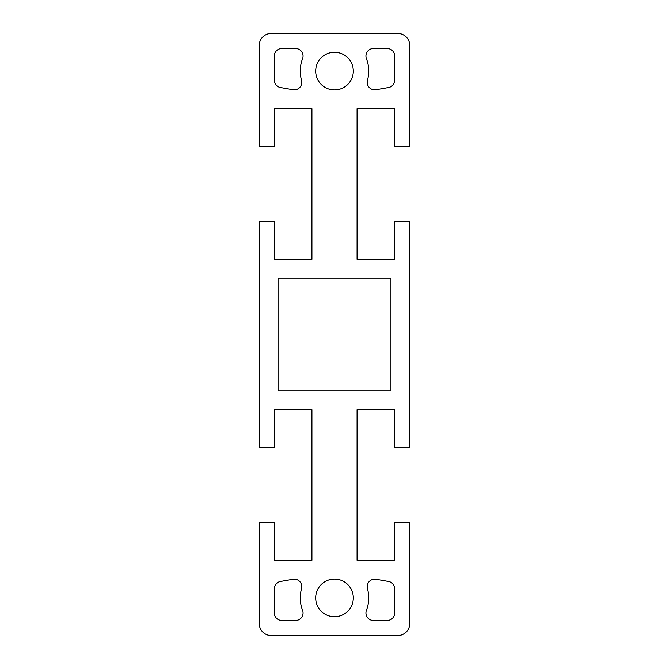 <?xml version="1.0" encoding="UTF-8"?>
<svg xmlns="http://www.w3.org/2000/svg" width="669" height="669" viewBox="0 0 669 669"><rect width="100%" height="100%" fill="white"/><g stroke="black" fill="none" stroke-linecap="round" stroke-linejoin="round"><path stroke-width="0.5" stroke-dasharray="3.35 2.51" d="M278.053 278.053L278.053 390.947L390.947 390.947L390.947 278.053L278.053 278.053M409.763 146.344L409.763 45.492A12.042 12.042 0 0 0 397.721 33.45L271.279 33.45A12.042 12.042 0 0 0 259.238 45.492L259.238 146.344L274.29 146.344L274.29 108.713L311.921 108.713L311.921 259.238L274.29 259.238L274.29 221.606L259.238 221.606L259.238 447.394L274.29 447.394L274.29 409.763L311.921 409.763L311.921 560.288L274.29 560.288L274.29 522.656L259.238 522.656L259.238 623.508A12.042 12.042 0 0 0 271.279 635.55L397.721 635.55A12.042 12.042 0 0 0 409.763 623.508L409.763 522.656L394.71 522.656L394.71 560.288L357.079 560.288L357.079 409.763L394.71 409.763L394.71 447.394L409.763 447.394L409.763 221.606L394.71 221.606L394.71 259.238L357.079 259.238L357.079 108.713L394.71 108.713L394.71 146.344L409.763 146.344M334.5 89.897A18.816 18.816 0 0 1 315.684 71.081A18.816 18.816 0 0 1 334.5 52.266A18.816 18.816 0 0 1 353.316 71.081A18.816 18.816 0 0 1 334.5 89.897M353.316 597.919A18.816 18.816 0 0 0 334.5 579.103A18.816 18.816 0 0 0 315.684 597.919A18.816 18.816 0 0 0 334.5 616.734A18.816 18.816 0 0 0 353.316 597.919M373.461 620.498L387.184 620.498A7.526 7.526 0 0 0 394.71 612.971L394.71 588.896A7.526 7.526 0 0 0 388.488 581.486L376.045 579.295A7.526 7.526 0 0 0 367.49 588.728A34.244 34.244 0 0 1 366.445 610.262A7.526 7.526 0 0 0 373.461 620.498M302.555 58.738A34.244 34.244 0 0 0 301.51 80.272A7.526 7.526 0 0 1 292.955 89.705L280.512 87.514A7.526 7.526 0 0 1 274.29 80.104L274.29 56.029A7.526 7.526 0 0 1 281.816 48.503L295.539 48.503A7.526 7.526 0 0 1 302.555 58.738M376.045 89.705L388.488 87.514A7.526 7.526 0 0 0 394.71 80.104L394.71 56.029A7.526 7.526 0 0 0 387.184 48.503L373.461 48.503A7.526 7.526 0 0 0 366.445 58.738A34.244 34.244 0 0 1 367.49 80.272A7.526 7.526 0 0 0 376.045 89.705M301.51 588.728A34.244 34.244 0 0 0 302.555 610.262A7.526 7.526 0 0 1 295.539 620.498L281.816 620.498A7.526 7.526 0 0 1 274.29 612.971L274.29 588.896A7.526 7.526 0 0 1 280.512 581.486L292.955 579.295A7.526 7.526 0 0 1 301.51 588.728"/><path stroke-width="1" d="M315.684 597.919A18.816 18.816 0 0 0 334.5 616.734A18.816 18.816 0 0 0 353.316 597.919A18.816 18.816 0 0 0 334.5 579.103A18.816 18.816 0 0 0 315.684 597.919M278.053 278.053L278.053 390.947L390.947 390.947L390.947 278.053L278.053 278.053M315.684 71.081A18.816 18.816 0 0 1 334.5 52.266A18.816 18.816 0 0 1 353.316 71.081A18.816 18.816 0 0 1 334.5 89.897A18.816 18.816 0 0 1 315.684 71.081M259.238 447.394L259.238 221.606L274.29 221.606L274.29 259.238L311.921 259.238L311.921 108.713L274.29 108.713L274.29 146.344L259.238 146.344L259.238 45.492A12.042 12.042 0 0 1 271.279 33.45L397.721 33.45A12.042 12.042 0 0 1 409.763 45.492L409.763 146.344L394.71 146.344L394.71 108.713L357.079 108.713L357.079 259.238L394.71 259.238L394.71 221.606L409.763 221.606L409.763 447.394L394.71 447.394L394.71 409.763L357.079 409.763L357.079 560.288L394.71 560.288L394.71 522.656L409.763 522.656L409.763 623.508A12.042 12.042 0 0 1 397.721 635.55L271.279 635.55A12.042 12.042 0 0 1 259.238 623.508L259.238 522.656L274.29 522.656L274.29 560.288L311.921 560.288L311.921 409.763L274.29 409.763L274.29 447.394L259.238 447.394M302.555 58.738A34.244 34.244 0 0 0 301.51 80.272A7.526 7.526 0 0 1 292.955 89.705L280.512 87.514A7.526 7.526 0 0 1 274.29 80.104L274.29 56.029A7.526 7.526 0 0 1 281.816 48.503L295.539 48.503A7.526 7.526 0 0 1 302.555 58.738M366.445 610.262A7.526 7.526 0 0 0 373.461 620.498L387.184 620.498A7.526 7.526 0 0 0 394.71 612.971L394.71 588.896A7.526 7.526 0 0 0 388.488 581.486L376.045 579.295A7.526 7.526 0 0 0 367.49 588.728A34.244 34.244 0 0 1 366.445 610.262M388.488 87.514A7.526 7.526 0 0 0 394.71 80.104L394.71 56.029A7.526 7.526 0 0 0 387.184 48.503L373.461 48.503A7.526 7.526 0 0 0 366.445 58.738A34.244 34.244 0 0 1 367.49 80.272A7.526 7.526 0 0 0 376.045 89.705L388.488 87.514M274.29 588.896L274.29 612.971A7.526 7.526 0 0 0 281.816 620.498L295.539 620.498A7.526 7.526 0 0 0 302.555 610.262A34.244 34.244 0 0 1 301.51 588.728A7.526 7.526 0 0 0 292.955 579.295L280.512 581.486A7.526 7.526 0 0 0 274.29 588.896"/></g></svg>
